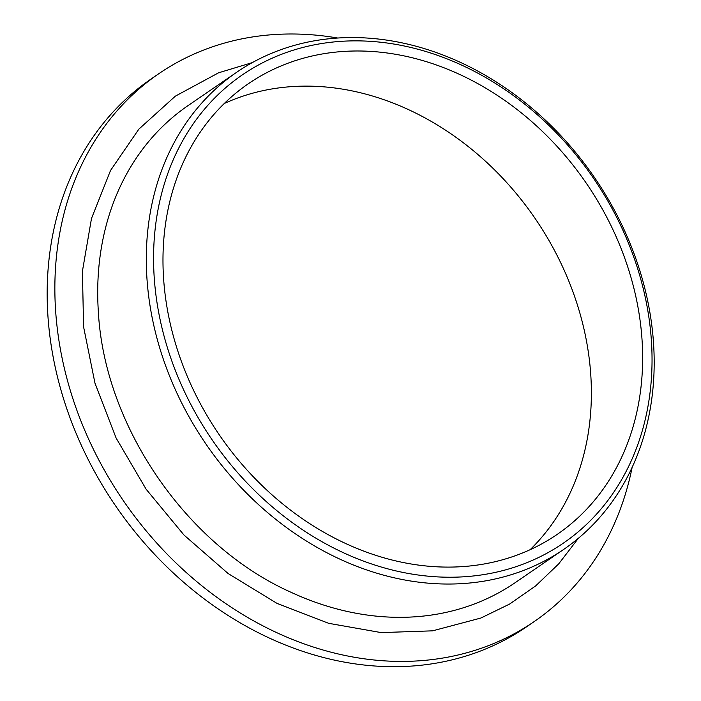 <?xml version="1.0" encoding="UTF-8"?>
<svg xmlns="http://www.w3.org/2000/svg" width="701" height="701" viewBox="0 0 701 701"><rect width="100%" height="100%" fill="white"/><g stroke="black" fill="none" stroke-linecap="round" stroke-linejoin="round"><path stroke-width="1.05" d="M525.408 569.72A289.224 235.58 -124.4 0 1 191.715 421.494A289.224 235.58 -124.4 0 1 236.719 72.238A289.224 235.58 -124.4 0 1 275.072 51.883A289.224 235.58 -124.4 0 1 608.775 200.118A289.224 235.58 -124.4 0 1 563.77 549.365A289.224 235.58 -124.4 0 1 525.408 569.72M563.77 549.365L515.2 582.654A289.224 235.58 -124.4 0 1 476.838 603.018A289.224 235.58 -124.4 0 1 290.933 592.24C186.3 545.527 104.151 425.682 98.324 311.253A289.224 235.58 -124.4 0 1 188.148 105.536L236.719 72.238M279.953 54.915A283.87 231.216 55.6 0 0 185.923 394.672A283.87 231.216 55.6 0 0 525.654 563.175A283.87 231.216 55.6 0 0 619.693 223.417A283.87 231.216 55.6 0 0 279.953 54.915M224.25 103.511A273.162 222.489 -124.4 0 1 233.337 99.647A273.162 222.489 -124.4 0 1 538.421 223.382A273.162 222.489 -124.4 0 1 530.105 549.715M284.597 64.51A273.162 222.489 -124.4 0 1 599.749 204.508A273.162 222.489 -124.4 0 1 557.251 534.355A273.162 222.489 -124.4 0 1 521.018 553.58A273.162 222.489 -124.4 0 1 205.866 413.581A273.162 222.489 -124.4 0 1 248.364 83.734A273.162 222.489 -124.4 0 1 284.597 64.51M632.127 467.427A332.072 270.481 -124.4 0 1 534.171 621.594A332.072 270.481 -124.4 0 1 490.13 644.973A332.072 270.481 -124.4 0 1 106.999 474.779A332.072 270.481 -124.4 0 1 158.671 73.789A332.072 270.481 -124.4 0 1 202.712 50.419A332.072 270.481 -124.4 0 1 337.794 38.038M534.171 621.594L526.486 626.869A332.072 270.481 -124.4 0 1 482.446 650.248A332.072 270.481 -124.4 0 1 85.023 453.135A332.072 270.481 -124.4 0 1 150.978 79.064L158.671 73.789M578.369 538.298L558.706 563.876L535.643 585.931L509.557 604.087L480.886 618.037L432.596 630.839L381.186 632.6L328.655 623.312L276.983 603.368L228.14 573.549L183.977 535.021L146.15 489.254L116.094 437.994L94.977 383.184L83.594 326.903L82.403 271.305L91.489 218.484L110.53 170.474L138.851 129.15L175.364 96.142L218.624 72.781L252.307 62.617"/></g></svg>
